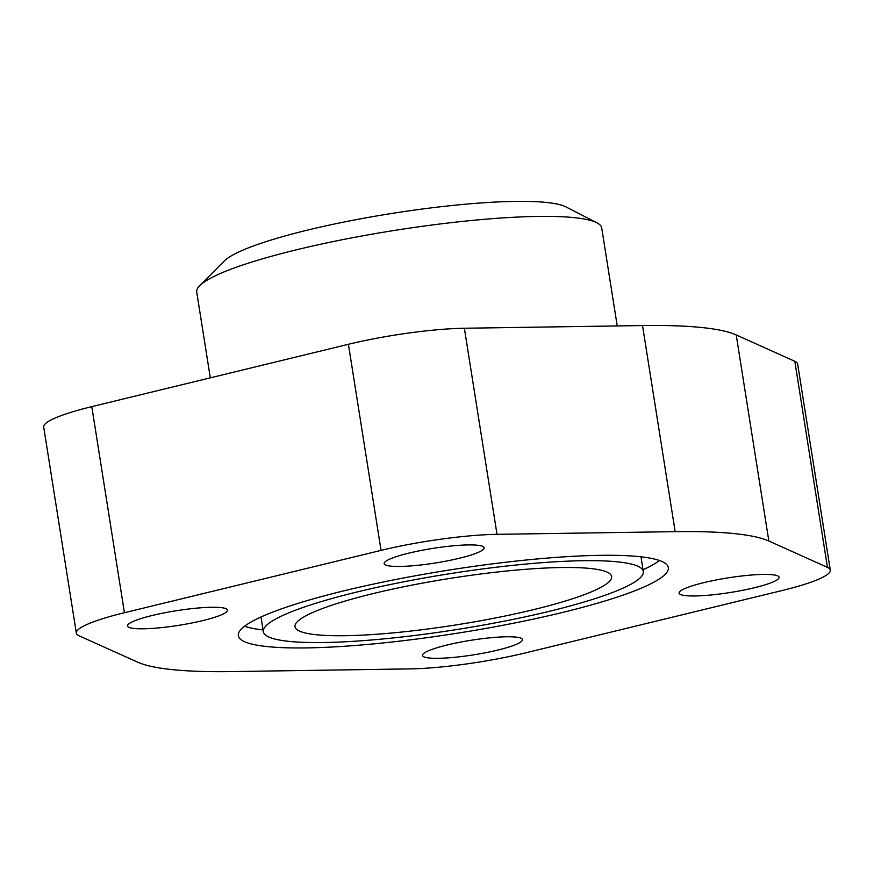 <?xml version="1.0" encoding="UTF-8"?>
<svg xmlns="http://www.w3.org/2000/svg" width="874" height="874" viewBox="0 0 874 874"><rect width="100%" height="100%" fill="white"/><g stroke="black" fill="none" stroke-linecap="round" stroke-linejoin="round"><path stroke-width="1.31" d="M391.028 566.166A50.616 7.407 -9 0 1 384.156 563.61A50.616 7.407 -9 0 1 420.46 550.598A50.616 7.407 -9 0 1 477.27 545.212A50.616 7.407 -9 0 1 484.152 547.769A50.616 7.407 -9 0 1 447.838 560.769A50.616 7.407 -9 0 1 391.028 566.166M134.41 628.504A50.616 7.407 -9 0 1 127.528 625.948A50.616 7.407 -9 0 1 163.842 612.947A50.616 7.407 -9 0 1 220.652 607.561A50.616 7.407 -9 0 1 227.524 610.118A50.616 7.407 -9 0 1 191.22 623.118A50.616 7.407 -9 0 1 134.41 628.504M685.992 595.675A50.616 7.407 -9 0 1 679.109 593.118A50.616 7.407 -9 0 1 715.424 580.107A50.616 7.407 -9 0 1 772.223 574.721A50.616 7.407 -9 0 1 779.105 577.277A50.616 7.407 -9 0 1 742.802 590.278A50.616 7.407 -9 0 1 685.992 595.675M429.374 658.013A50.616 7.407 -9 0 1 422.492 655.456A50.616 7.407 -9 0 1 458.806 642.456A50.616 7.407 -9 0 1 515.605 637.07A50.616 7.407 -9 0 1 522.488 639.626A50.616 7.407 -9 0 1 486.173 652.627A50.616 7.407 -9 0 1 429.374 658.013M210.306 377.841L196.726 292.102A205.008 29.978 -9 0 1 199.742 285.667A205.008 29.978 -9 0 1 363.256 235.74A205.008 29.978 -9 0 1 573.847 217.604A205.008 29.978 -9 0 1 596.855 222.772A205.008 29.978 -9 0 1 601.705 227.961L617.23 325.947M199.742 285.667L224.312 260.965A176.33 25.783 -9 0 1 364.95 218.019A176.33 25.783 -9 0 1 546.064 202.418A176.33 25.783 -9 0 1 565.86 206.865L596.855 222.772M638.73 556.574A217.67 31.825 -9 0 1 668.304 567.565A217.67 31.825 -9 0 1 512.175 623.49A217.67 31.825 -9 0 1 267.914 646.662A217.67 31.825 -9 0 1 238.329 635.671A217.67 31.825 -9 0 1 394.469 579.746A217.67 31.825 -9 0 1 638.73 556.574M659.477 560.507A217.67 31.825 -9 0 1 643.024 569.75M617.164 561.807A192.356 28.132 171 0 0 401.308 582.292A192.356 28.132 171 0 0 263.336 631.705A192.356 28.132 171 0 0 289.469 641.418A192.356 28.132 171 0 0 505.325 620.944A192.356 28.132 171 0 0 643.308 571.52A192.356 28.132 171 0 0 617.164 561.807M316.781 634.786A160.303 23.445 -9 0 1 294.997 626.691A160.303 23.445 -9 0 1 409.982 585.514A160.303 23.445 -9 0 1 589.863 568.439A160.303 23.445 -9 0 1 611.647 576.534A160.303 23.445 -9 0 1 496.661 617.721A160.303 23.445 -9 0 1 316.781 634.786M263.052 629.936A217.67 31.825 -9 0 1 244.545 626.232M124.425 612.718L381.053 550.38A98.707 14.432 -9 0 1 497.011 534.331L675.165 531.654A329.028 48.114 -9 0 1 768.847 541.028L827.46 567.39A98.707 14.432 -9 0 1 830.3 570.121A98.707 14.432 -9 0 1 782.208 590.507L525.591 652.856A98.707 14.432 -9 0 1 409.633 668.905L231.479 671.582A329.028 48.114 -9 0 1 137.786 662.208L79.173 635.846A98.707 14.432 -9 0 1 76.344 633.104A98.707 14.432 -9 0 1 124.425 612.718L91.792 406.639A98.707 14.432 171 0 0 43.7 427.025L76.344 633.104M830.3 570.121L797.656 364.043A98.707 14.432 171 0 0 794.827 361.312L736.214 334.939A329.028 48.114 171 0 0 642.521 325.565L464.367 328.242A98.707 14.432 171 0 0 348.409 344.29L91.792 406.639M827.46 567.39L794.827 361.312M768.847 541.028L736.214 334.939M675.165 531.654L642.521 325.565M497.011 534.331L464.367 328.242M381.053 550.38L348.409 344.29M263.336 631.705L260.998 616.989M643.308 571.52L640.981 556.814"/></g></svg>
